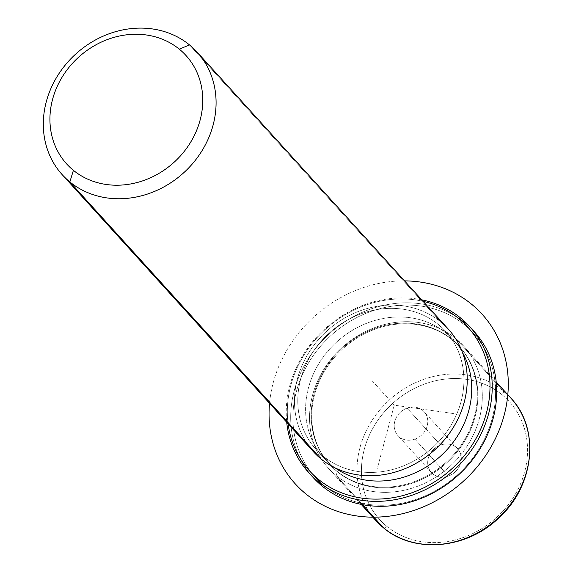 <?xml version="1.0" encoding="UTF-8"?>
<svg xmlns="http://www.w3.org/2000/svg" width="573" height="573" viewBox="0 0 573 573"><rect width="100%" height="100%" fill="white"/><g stroke="black" fill="none" stroke-linecap="round" stroke-linejoin="round"><path stroke-width="0.43" stroke-dasharray="2.87 2.15" d="M414.902 439.154A17.713 15.593 -42.2 0 0 427.322 417.781A17.713 15.593 -42.2 0 0 407.088 408.126A17.713 15.593 -42.2 0 0 394.668 429.499A17.713 15.593 -42.2 0 0 414.902 439.154A17.713 15.593 137.8 0 1 397.87 435.537A17.713 15.593 137.8 0 1 407.088 408.126L440.573 445.056A17.713 15.593 -42.2 0 0 431.362 472.467A17.713 15.593 -42.2 0 0 448.387 476.084L414.902 439.154L448.387 476.084A17.713 15.593 -42.2 0 0 457.605 448.673A17.713 15.593 -42.2 0 0 440.573 445.056L407.088 408.126A17.713 15.593 137.8 0 1 424.113 411.743A17.713 15.593 137.8 0 1 414.902 439.154M383.609 527.919A3.502 1.647 129.2 0 0 386.94 526.437A87.626 77.154 137.8 0 1 384.569 411.65A87.626 77.154 137.8 0 1 502.02 394.704A87.626 77.154 -42.2 0 0 384.569 411.65A87.626 77.154 -42.2 0 0 386.94 526.437A87.626 77.154 -42.2 0 0 504.39 509.49A87.626 77.154 -42.2 0 0 502.02 394.704A3.502 1.647 129.2 0 0 503.209 390.836A91.136 80.241 -42.2 0 0 385.135 404.058A91.136 80.241 -42.2 0 0 375.852 520.556A91.136 80.241 137.8 0 1 385.135 404.058A91.136 80.241 137.8 0 1 503.209 390.836L455.764 338.521A91.136 80.241 -42.2 0 0 337.69 351.743A91.136 80.241 -42.2 0 0 328.415 468.241A91.136 80.241 -42.2 0 0 336.086 475.518L362.473 504.627L336.086 475.518L337.268 471.658A87.626 77.154 -42.2 0 0 454.718 454.711A87.626 77.154 -42.2 0 0 452.348 339.925L455.764 338.521A91.136 80.241 137.8 0 1 458.228 457.899A91.136 80.241 137.8 0 1 336.086 475.518A91.136 80.241 137.8 0 1 333.615 356.141A91.136 80.241 137.8 0 1 455.764 338.521L452.348 339.925A87.626 77.154 -42.2 0 0 334.897 356.864A87.626 77.154 -42.2 0 0 337.268 471.658L336.086 475.518A91.136 80.241 -42.2 0 0 454.153 462.304A91.136 80.241 -42.2 0 0 463.435 345.806A91.136 80.241 -42.2 0 0 455.764 338.521L503.209 390.836A91.136 80.241 137.8 0 1 510.872 398.12M337.268 471.658L336.709 471.042A87.626 77.154 -42.2 0 0 450.242 458.328A87.626 77.154 -42.2 0 0 459.166 346.314A87.626 77.154 -42.2 0 0 451.789 339.309L452.348 339.925A87.626 77.154 137.8 0 1 459.725 346.93A87.626 77.154 137.8 0 1 450.801 458.944A87.626 77.154 137.8 0 1 337.268 471.658A87.626 77.154 137.8 0 1 329.89 464.653A87.626 77.154 137.8 0 1 338.815 352.639A87.626 77.154 137.8 0 1 452.348 339.925L451.789 339.309A87.626 77.154 -42.2 0 0 338.256 352.023A87.626 77.154 -42.2 0 0 329.339 464.037A87.626 77.154 -42.2 0 0 336.709 471.042L337.268 471.658M331.13 464.882L323.315 456.266A87.626 77.154 -42.2 0 0 436.848 443.559A87.626 77.154 -42.2 0 0 445.765 331.538A87.626 77.154 -42.2 0 0 438.395 324.54L446.209 333.157A87.626 77.154 137.8 0 1 453.58 340.154A87.626 77.154 137.8 0 1 462.454 352.445A87.626 77.154 -42.2 0 0 446.209 333.157L438.395 324.54A87.626 77.154 -42.2 0 0 324.862 337.246A87.626 77.154 -42.2 0 0 315.938 449.268A87.626 77.154 -42.2 0 0 323.315 456.266L331.13 464.882A87.626 77.154 137.8 0 1 323.752 457.884A87.626 77.154 137.8 0 1 332.677 345.863A87.626 77.154 137.8 0 1 446.209 333.157A87.626 77.154 -42.2 0 0 328.759 350.096A87.626 77.154 -42.2 0 0 331.13 464.882A87.626 77.154 -42.2 0 0 335.119 467.912A87.626 77.154 137.8 0 1 331.13 464.882M313.345 451.624A91.136 80.241 137.8 0 1 322.62 335.119A91.136 80.241 137.8 0 1 440.694 321.904A91.136 80.241 -42.2 0 0 326.954 330.965A91.136 80.241 -42.2 0 0 306.849 443.28M438.395 324.54A87.626 77.154 137.8 0 1 440.766 439.326A87.626 77.154 137.8 0 1 323.315 456.266A87.626 77.154 137.8 0 1 320.944 341.479A87.626 77.154 137.8 0 1 438.395 324.54M440.694 321.904L189.534 44.93L440.694 321.904A91.136 80.241 137.8 0 1 448.365 329.181M440.573 445.056A17.713 15.593 137.8 0 1 460.814 454.711A17.713 15.593 137.8 0 1 448.387 476.084A17.713 15.593 137.8 0 1 428.153 466.429A17.713 15.593 137.8 0 1 440.573 445.056M503.209 390.836A3.502 1.647 -50.8 0 1 502.02 394.704A87.626 77.154 137.8 0 1 504.39 509.49A87.626 77.154 137.8 0 1 386.94 526.437A3.502 1.647 -50.8 0 1 383.709 527.991M324.053 485.532A106.907 94.13 -42.2 0 0 467.339 464.861A106.907 94.13 -42.2 0 0 464.445 324.819A106.907 94.13 -42.2 0 0 321.159 345.49A106.907 94.13 -42.2 0 0 324.053 485.532L322.341 486.233L324.053 485.532A106.907 94.13 137.8 0 1 321.159 345.49A106.907 94.13 137.8 0 1 464.445 324.819A106.907 94.13 137.8 0 1 467.339 464.861A106.907 94.13 137.8 0 1 324.053 485.532M451.789 339.309A87.626 77.154 137.8 0 1 454.16 454.095A87.626 77.154 137.8 0 1 336.709 471.042A87.626 77.154 137.8 0 1 334.338 356.256A87.626 77.154 137.8 0 1 451.789 339.309M471.901 329.153A108.662 95.67 -42.2 0 0 465.04 322.886L464.445 324.819L465.04 322.886A108.662 95.67 -42.2 0 0 325.593 337.311A108.662 95.67 -42.2 0 0 311.017 475.046M288.104 423.784A106.907 94.13 137.8 0 1 423.125 301.348A106.907 94.13 -42.2 0 0 288.104 423.784M421.735 299.822A108.662 95.67 -42.2 0 0 286.715 422.258A108.662 95.67 137.8 0 1 421.735 299.822M313.195 477.553A108.662 95.67 137.8 0 1 324.261 338.65A108.662 95.67 137.8 0 1 465.04 322.886L460.577 317.965L465.04 322.886A108.662 95.67 137.8 0 1 474.186 331.566M458.379 414.258L394.253 405.175L376.833 470.182M394.253 405.175L371.927 380.558M404.559 280.877A126.189 111.105 -42.2 0 0 269.539 403.313M459.166 346.314L459.725 346.93M329.339 464.037L329.89 464.653M445.765 331.538L453.58 340.154M315.938 449.268L323.752 457.884M431.362 472.467L397.87 435.537M457.605 448.673L424.113 411.743M496.204 381.94L463.435 345.806M361.176 504.376L328.415 468.241"/><path stroke-width="0.86" d="M462.454 352.445A87.626 77.154 137.8 0 1 440.494 456.172A87.626 77.154 137.8 0 1 335.119 467.912A87.626 77.154 -42.2 0 0 440.494 456.172A87.626 77.154 -42.2 0 0 462.454 352.445M306.849 443.28A91.136 80.241 -42.2 0 0 321.016 458.901A91.136 80.241 -42.2 0 0 443.158 441.282A91.136 80.241 -42.2 0 0 440.694 321.904M197.205 52.207L448.365 329.181A91.136 80.241 137.8 0 1 439.083 445.687A91.136 80.241 137.8 0 1 321.016 458.901L69.856 181.928A91.136 80.241 -42.2 0 0 187.923 168.713A91.136 80.241 -42.2 0 0 197.205 52.207A91.136 80.241 -42.2 0 0 189.534 44.93A91.136 80.241 -42.2 0 0 71.46 58.145A91.136 80.241 -42.2 0 0 62.185 174.65A91.136 80.241 -42.2 0 0 69.856 181.928L321.016 458.901A91.136 80.241 137.8 0 1 313.345 451.624L62.185 174.65M189.534 44.93L179.277 49.142A80.621 70.98 -42.2 0 0 71.224 64.728A80.621 70.98 -42.2 0 0 73.408 170.331L69.856 181.928A91.136 80.241 137.8 0 1 67.385 62.55A91.136 80.241 137.8 0 1 189.534 44.93A91.136 80.241 137.8 0 1 191.998 164.308A91.136 80.241 137.8 0 1 69.856 181.928L73.408 170.331A80.621 70.98 -42.2 0 0 181.462 154.746A80.621 70.98 -42.2 0 0 179.277 49.142L189.534 44.93M73.408 170.331A80.621 70.98 137.8 0 1 71.224 64.728A80.621 70.98 137.8 0 1 179.277 49.142A80.621 70.98 137.8 0 1 181.462 154.746A80.621 70.98 137.8 0 1 73.408 170.331M383.709 527.991A3.502 1.647 -50.8 0 1 383.609 527.919C414.215 554.141 467.382 549.106 499.434 517.34C534.616 485.252 540.246 428.805 510.872 398.12A91.136 80.241 137.8 0 1 501.597 514.618A91.136 80.241 137.8 0 1 383.523 527.84L362.473 504.627L383.523 527.84A91.136 80.241 137.8 0 1 375.852 520.556A91.136 80.241 -42.2 0 0 383.523 527.84A3.502 1.647 129.2 0 0 383.609 527.919A3.502 1.647 -50.8 0 1 383.523 527.84A91.136 80.241 -42.2 0 0 501.597 514.618A91.136 80.241 -42.2 0 0 510.872 398.12A91.136 80.241 -42.2 0 0 503.209 390.836M311.017 475.046A108.662 95.67 -42.2 0 0 322.341 486.233A108.662 95.67 -42.2 0 0 464.431 469.115A108.662 95.67 -42.2 0 0 471.901 329.153M458.866 318.667A106.907 94.13 137.8 0 1 461.759 458.708A106.907 94.13 137.8 0 1 318.473 479.379A106.907 94.13 137.8 0 1 288.104 423.784A106.907 94.13 -42.2 0 0 318.473 479.379A106.907 94.13 -42.2 0 0 461.759 458.708A106.907 94.13 -42.2 0 0 458.866 318.667L460.577 317.965A108.662 95.67 -42.2 0 0 421.735 299.822A108.662 95.67 137.8 0 1 460.577 317.965A108.662 95.67 137.8 0 1 463.514 460.298A108.662 95.67 137.8 0 1 317.879 481.306L322.341 486.233A108.662 95.67 137.8 0 1 313.195 477.553L308.732 472.625A108.662 95.67 -42.2 0 0 317.879 481.306A108.662 95.67 -42.2 0 0 458.658 465.548A108.662 95.67 -42.2 0 0 469.717 326.646A108.662 95.67 -42.2 0 0 460.577 317.965L458.866 318.667A106.907 94.13 -42.2 0 0 423.125 301.348A106.907 94.13 137.8 0 1 458.866 318.667M469.717 326.646L474.186 331.566A108.662 95.67 137.8 0 1 463.12 470.469A108.662 95.67 137.8 0 1 322.341 486.233L317.879 481.306A108.662 95.67 137.8 0 1 286.715 422.258A108.662 95.67 -42.2 0 0 308.732 472.625M317.879 481.306L318.473 479.379L317.879 481.306M269.539 403.313A126.189 111.105 -42.2 0 0 357.316 516.029A126.189 111.105 -42.2 0 0 504.104 415.375A126.189 111.105 -42.2 0 0 420.023 282.009A126.189 111.105 -42.2 0 0 404.559 280.877M510.872 398.12L496.204 381.94M383.609 527.919L375.852 520.556L361.176 504.376"/></g></svg>
